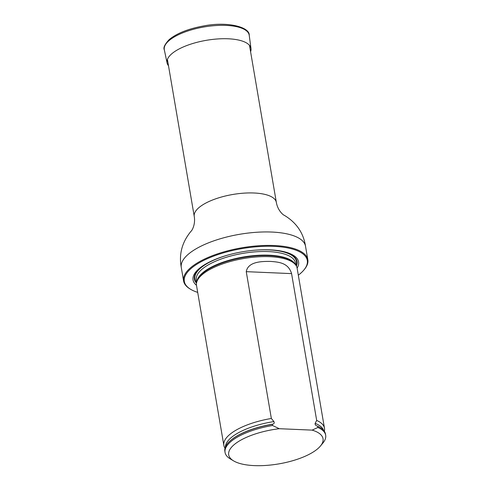 <?xml version="1.0" encoding="UTF-8"?>
<svg xmlns="http://www.w3.org/2000/svg" width="490" height="490" viewBox="0 0 490 490"><rect width="100%" height="100%" fill="white"/><g stroke="black" fill="none" stroke-linecap="round" stroke-linejoin="round"><path stroke-width="0.73" d="M298.318 275.184A62.383 22.663 170.3 0 0 303.923 269.972A62.383 22.663 170.3 0 0 270.149 246.262A62.383 22.663 170.3 0 0 190.99 268.575A62.383 22.663 170.3 0 0 190.677 289.327A62.383 22.663 170.3 0 0 197.697 292.383M297.112 268.116A53.526 19.441 170.3 0 0 272.017 249.967A53.526 19.441 170.3 0 0 214.13 259.865A53.526 19.441 170.3 0 0 198.775 268.912A53.526 19.441 170.3 0 0 196.49 285.315M190.677 289.327L190.016 288.929A63.02 22.889 -9.7 0 1 183.591 280.972A63.02 22.889 -9.7 0 1 190.328 267.963A63.02 22.889 -9.7 0 1 258.438 245.784A63.02 22.889 -9.7 0 1 307.83 259.737A63.02 22.889 -9.7 0 1 304.419 269.371L303.923 269.972M324.337 431.261L324.435 430.735A51.04 18.54 170.3 0 0 324.472 428.199L297.124 268.202A51.04 18.54 170.3 0 0 295.721 265.023A51.04 18.54 170.3 0 0 243.689 258.524A51.04 18.54 170.3 0 0 196.772 281.934A51.04 18.54 170.3 0 0 196.502 285.401L223.85 445.404A51.04 18.54 170.3 0 0 224.726 447.78L224.996 448.246M312.142 430.122A47.849 17.383 -9.7 0 1 320.442 446.023A47.849 17.383 -9.7 0 1 278.798 463.895A47.849 17.383 -9.7 0 1 233.577 460.87A47.849 17.383 -9.7 0 1 236.609 442.77A47.849 17.383 -9.7 0 1 279.282 428.707L312.142 430.122L317.875 427.464A51.04 18.54 -9.7 0 1 325.679 435.236A51.04 18.54 -9.7 0 1 322.916 443.04L320.442 446.023M233.577 460.87L230.251 458.879A51.04 18.54 -9.7 0 1 225.057 452.435A51.04 18.54 -9.7 0 1 272.55 425.504L272.348 424.334L272.887 424.113C274.192 423.721 274.535 422.882 273.916 421.59L271.35 418.472L246.256 271.662C248.093 261.152 262.94 261.366 270.609 261.415C279.135 262.083 288.334 262.848 291.581 273.616L316.675 420.432L315.144 423.372C314.966 424.628 315.603 425.51 317.055 426.018L317.679 426.288A51.04 18.54 -9.7 0 1 317.759 426.325A51.04 18.54 -9.7 0 1 325.476 434.06L325.679 435.236M279.282 428.707L272.55 425.504M225.057 452.435L224.855 451.259A51.04 18.54 -9.7 0 1 229.565 441.398A51.04 18.54 -9.7 0 1 272.348 424.334M317.679 426.288L317.875 427.464M271.35 418.472A51.04 18.54 170.3 0 0 223.85 445.404M324.472 428.199A51.04 18.54 170.3 0 0 316.675 420.432M168.493 65.746A42.575 15.466 -9.7 0 1 167.072 62.934A42.575 15.466 -9.7 0 1 171.58 53.943A42.575 15.466 -9.7 0 1 217.872 38.937A42.575 15.466 -9.7 0 1 250.996 48.59A42.575 15.466 -9.7 0 1 250.586 51.713M167.409 59.394L194.248 216.421A41.638 15.129 -9.7 0 1 198.701 207.821A41.638 15.129 -9.7 0 1 243.702 193.164A41.638 15.129 -9.7 0 1 276.342 202.388L249.496 45.362M183.591 280.972L181.288 267.491A63.02 22.889 -9.7 0 1 188.025 254.482A63.02 22.889 -9.7 0 1 256.135 232.303A63.02 22.889 -9.7 0 1 305.527 246.256C303.482 232.928 296.419 222.619 284.353 215.343L284.004 215.153C284.163 215.563 277.867 211.264 276.342 202.388M296.389 266.076A52.075 18.914 170.3 0 0 271.601 249.943M214.51 259.7A52.075 18.914 170.3 0 0 199.945 268.342A52.075 18.914 170.3 0 0 196.49 283.147M295.721 265.023L294.858 263.865A50.378 18.302 170.3 0 0 243.506 257.452A50.378 18.302 170.3 0 0 197.201 280.556L196.772 281.934M295.403 264.6A50.256 18.259 170.3 0 0 243.432 256.999A50.256 18.259 170.3 0 0 196.931 281.432M295.807 265.139L295.427 262.91A50.256 18.259 170.3 0 0 242.813 253.385A50.256 18.259 170.3 0 0 196.349 279.845L196.729 282.075M254.255 250.255A51.536 18.718 170.3 0 1 296.052 265.5A51.53 18.718 170.3 0 0 254.188 250.261M231.047 254.218A51.53 18.718 170.3 0 0 196.619 282.491A51.536 18.718 170.3 0 1 230.98 254.237M272.887 424.113A50.709 18.418 170.3 0 0 229.816 441.165A50.709 18.418 170.3 0 0 229.694 441.282M317.569 426.245A50.709 18.418 170.3 0 0 317.44 426.184A50.709 18.418 170.3 0 0 317.055 426.018M273.916 421.59A49.907 18.13 170.3 0 0 225.394 447.039M323.559 430.257A49.907 18.13 170.3 0 0 315.144 423.372M291.581 273.616L246.256 271.662M168.891 40.743A43.077 15.649 -9.7 0 1 215.722 25.56A43.077 15.649 -9.7 0 1 249.232 35.329C249.992 27.134 227.648 21.125 203.375 25.995C188.191 28.818 176.81 33.332 169.228 39.549C164.756 44.333 163.121 47.763 164.321 49.845A43.077 15.649 -9.7 0 1 168.891 40.743M307.83 259.737L305.527 246.256M181.288 267.491C178.795 254.237 182.029 242.176 190.996 231.298L191.259 231.004C191.247 231.445 195.755 225.296 194.248 216.421M317.44 426.184L317.759 426.325M250.996 48.59L249.232 35.329M167.072 62.934L164.321 49.845"/></g></svg>
